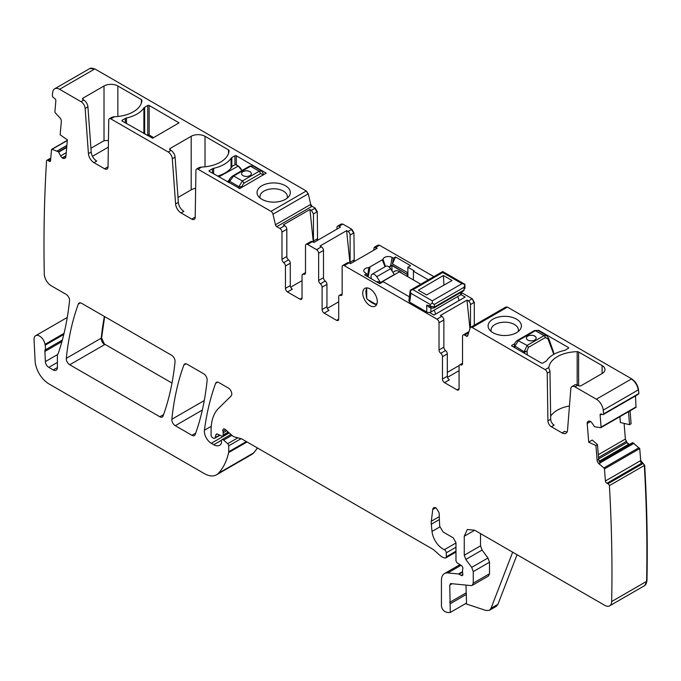 <?xml version="1.0" encoding="UTF-8"?>
<svg xmlns="http://www.w3.org/2000/svg" width="681" height="681" viewBox="0 0 681 681"><rect width="100%" height="100%" fill="white"/><g stroke="black" fill="none" stroke-linecap="round" stroke-linejoin="round"><path stroke-width="1.02" d="M439.262 516.641L431.32 521.229L432.75 509.507A4.895 2.826 -120 0 1 433.729 507.779A4.895 2.826 -120 0 1 436.172 508.017L439.092 512.725L439.688 526.234L443.144 532.006L453.197 537.811L455.964 542.604L455.964 560.267A2.443 1.413 -120 0 0 457.623 563.221L461.224 565.46A2.443 1.413 -120 0 1 462.765 569.069A4.895 2.826 -120 0 0 462.535 570.363L462.535 572.049A4.895 2.826 -120 0 0 462.765 573.615A2.443 1.413 -120 0 1 462.373 575.522A2.443 1.413 -120 0 1 461.148 575.402L459.079 574.202A2.443 1.413 -120 0 0 458.415 573.972L447.843 572.925A14.676 8.47 -120 0 0 444.472 573.581A14.676 8.47 -120 0 0 441.433 580.297L441.433 605.554A4.895 2.826 -120 0 0 445.612 611.87L447.706 612.568L450.294 612.44L449.741 585.09L451.018 583.617L471.124 585.609L472.248 585.388L473.261 583.149L473.261 571.606L471.712 567.384L465.813 559.45L464.263 555.228L464.263 536.219L467.302 529.503L474.64 530.227L604.754 605.341A9.781 5.652 -120 0 0 609.648 605.826A9.781 5.652 -120 0 0 611.666 601.536A1515.446 874.949 -120 0 0 609.393 485.63A1.958 1.132 -120 0 0 607.954 483.748L606.924 483.272A1.958 1.132 -120 0 1 605.409 480.965L604.447 468.937A0.979 0.562 -120 0 0 603.902 467.924L599.008 463.846A3.422 1.975 60 0 1 597.118 460.296L598.676 459.403L600.114 463.208L599.008 463.846M251.63 454.525L253.766 452.856L257.52 448.004M83.091 99.664A1.958 1.132 180 0 1 82.512 98.873A1.958 1.132 180 0 1 83.091 98.073L83.091 99.664L83.78 100.064L81.013 101.665L59.579 89.288L94.855 68.917L89.798 68.534M94.855 68.917L306.28 190.986L308.263 193.813L310.732 204.411L312.051 206.3L315.184 208.105L317.261 211.697L317.576 240.325M305.497 272.613L302.645 274.264A2.937 1.694 -120 0 1 303.769 274.239A2.937 1.694 60 0 0 304.892 274.222A2.937 1.694 60 0 0 305.497 272.877L305.497 245.654A2.937 1.694 60 0 1 306.11 244.309L310.953 241.508A2.937 1.694 60 0 1 312.417 241.653L313.847 242.479L340.474 227.105L339.053 226.279L342.858 224.083L341.224 224.058M342.858 224.083L351.847 229.276L353.924 232.868L354.248 261.495M378.057 245.109L379.521 245.254L377.887 245.22M379.521 245.254L433.865 276.631M461.497 292.575L472.222 298.772L474.299 302.364L474.299 325.229M547.924 420.832A4.895 2.826 -120 0 0 551.38 426.749L554.147 425.157A4.895 2.826 -120 0 1 550.691 419.232L547.924 420.832L547.209 373.179A2.937 1.694 -120 0 0 545.132 369.621L472.129 327.476L507.413 307.105L505.779 307.08M507.413 307.105L631.653 378.84C635.45 381.377 637.739 385.02 638.514 389.77L638.906 393.516L603.621 413.886A1515.446 874.949 -120 0 0 603.238 410.141A9.781 5.652 -120 0 0 596.377 399.211L574.951 386.842A5.874 3.388 -120 0 0 572.014 386.544A5.874 3.388 -120 0 0 570.814 388.825L567.537 430.247A7.823 4.52 -120 0 1 565.937 433.278A7.823 4.52 -120 0 1 562.021 432.895L551.38 426.749M635.603 407.519A0.979 0.562 -120 0 0 636.011 406.949L635.492 395.95M630.061 410.796L631.1 423.727L629.542 424.68L628.503 411.699M624.111 423.403L625.371 439.066L626.963 442.548L629.406 444.463M599.374 461.931L632.76 442.659L639.723 448.566L640.693 460.594L644.677 465.259C646.967 504.74 647.725 543.378 646.95 581.165L644.754 585.549M104.38 316.461A342.415 197.694 -120 0 0 101.248 338.168A4.895 2.826 -120 0 0 104.678 344.595L101.588 337.972L104.661 316.622M105.027 344.39L171.995 383.054M472.248 585.388L488.498 575.998L489.511 573.76L489.511 562.217L487.971 558.003L482.063 550.061L480.522 545.847L480.522 533.623M609.648 605.826L644.584 585.66A9.781 5.652 -120 0 0 646.601 581.37A1515.446 874.949 -120 0 0 644.328 465.463L609.393 485.63M597.118 460.296L595.935 445.57L597.484 444.608L598.676 459.403M595.935 445.57L588.707 442.207L592.198 440.037L597.484 444.608M629.542 424.68L620.374 422.526L619.906 416.661M636.148 407.281L635.807 407.476A0.979 0.562 -120 0 0 635.816 407.476L600.88 427.642A0.979 0.562 -120 0 1 600.668 427.694L594.556 426.757L591.976 422.969A3.422 1.975 -120 0 0 590.206 421.326L589.967 421.216A3.422 1.975 -120 0 0 588.486 421.164A3.422 1.975 -120 0 0 588.333 421.275L587.737 421.76A3.422 1.975 -120 0 0 587.201 423.497L588.707 442.207M600.88 427.642A0.979 0.562 -120 0 0 601.076 427.123L600.114 415.095A1.958 1.132 -120 0 1 600.506 414.039A1.958 1.132 -120 0 1 601.357 414.065L602.387 414.542A1.958 1.132 -120 0 0 603.23 414.576A1.958 1.132 -120 0 0 603.621 413.886M548.818 368.2L548.869 367.468A29.351 16.948 180 0 1 577.165 351.677A1.958 1.132 180 0 1 578.62 352.009L578.62 385.744M602.106 365.569A9.781 5.652 180 0 1 604.966 369.562A9.781 5.652 180 0 1 602.106 373.554L602.106 365.569L578.62 352.009M572.014 386.544L574.781 384.952A5.874 3.388 -120 0 1 577.718 385.242L578.407 385.642A1.958 1.132 180 0 0 581.174 385.642L602.106 373.554M511.652 345.897L541.404 363.075A0.979 0.562 180 0 0 542.783 363.075L545.898 361.279A3.422 1.975 180 0 0 546.673 360.589A30.33 17.51 180 0 1 564.072 350.536A3.422 1.975 180 0 0 565.264 350.094L568.38 348.297L568.38 347.497A0.979 0.562 180 0 1 568.38 348.297M511.652 345.497L514.785 343.692M537.794 330.413L538.628 330.319L568.38 347.497M509.414 335.146A16.633 9.602 180 0 1 489.554 329.851A16.633 9.602 180 0 1 500.05 316.716A16.633 9.602 180 0 1 517.262 319.61A16.633 9.602 180 0 1 519.918 329.851A16.633 9.602 180 0 1 509.414 335.146M562.021 432.895L564.787 431.294A7.823 4.52 -120 0 0 567.069 432.043M550.648 416.219A29.351 16.948 180 0 1 569.461 405.953M550.691 419.232L549.976 371.579A2.937 1.694 -120 0 0 549.388 369.613L548.818 368.157M472.129 327.476A2.937 1.694 -120 0 0 470.665 327.331A2.937 1.694 -120 0 0 470.145 328.012L467.677 335.767A1.958 1.132 -120 0 1 467.336 336.218A1.958 1.132 -120 0 1 466.357 336.125L464.612 335.112A2.937 1.694 -120 0 0 463.14 334.967A2.937 1.694 -120 0 0 462.535 336.312L462.535 363.543A2.937 1.694 -120 0 1 461.931 364.888A2.937 1.694 -120 0 1 460.807 364.905A2.937 1.694 60 0 0 459.684 364.922L462.535 363.279M468.851 332.073A2.937 1.694 -120 0 0 467.983 332.175L463.14 334.967M459.079 388.638A2.937 1.694 60 0 1 458.466 389.983A2.937 1.694 60 0 1 457.002 389.838L459.079 388.638L459.079 366.267A2.937 1.694 60 0 1 459.684 364.922M447.502 377.351L459.079 370.66M457.002 389.838L444.548 382.645A2.937 1.694 60 0 1 442.471 379.053L442.471 356.682L447.315 353.89L447.315 376.252A2.937 1.694 60 0 0 449.392 379.853L444.548 382.645M440.743 353.32L445.587 350.528A2.937 1.694 -120 0 1 443.859 347.165L439.015 349.957A2.937 1.694 -120 0 0 440.743 353.32A2.937 1.694 60 0 1 442.471 356.682M445.587 350.528A2.937 1.694 60 0 1 447.315 353.89M443.859 347.165L443.859 319.942A2.937 1.694 -120 0 0 441.782 316.342L436.938 319.142A2.937 1.694 -120 0 1 439.015 322.734L443.859 319.942M439.015 349.957L439.015 322.734M338.704 301.811L327.331 308.374M342.134 294.43L340.432 295.409A2.937 1.694 60 0 0 339.317 295.426A2.937 1.694 60 0 0 338.704 296.771L338.704 319.142A2.937 1.694 60 0 1 338.099 320.487A2.937 1.694 60 0 1 336.627 320.342L324.182 313.149A2.937 1.694 60 0 1 322.104 309.557L322.104 287.186L326.948 284.394L326.948 306.756A2.937 1.694 60 0 0 329.017 310.357L324.182 313.149M340.432 295.409A2.937 1.694 -120 0 0 341.556 295.392A2.937 1.694 -120 0 0 342.16 294.047L342.16 266.816A2.937 1.694 -120 0 1 342.773 265.471A2.937 1.694 -120 0 1 344.237 265.624L436.938 319.142M373.639 250.293L374.252 247.305L377.146 248.267L350.511 263.649L349.081 262.823A2.937 1.694 -120 0 0 347.616 262.679L342.773 265.471M320.376 283.824L325.212 281.032A2.937 1.694 -120 0 1 323.484 277.669L318.64 280.461A2.937 1.694 -120 0 0 320.376 283.824A2.937 1.694 60 0 1 322.104 287.186M325.212 281.032A2.937 1.694 60 0 1 326.948 284.394M323.484 277.669L323.484 250.446A2.937 1.694 -120 0 0 321.406 246.845L316.571 249.646A2.937 1.694 -120 0 1 318.64 253.238L323.484 250.446M318.64 280.461L318.64 253.238M306.11 244.309A2.937 1.694 60 0 1 307.574 244.453L316.571 249.646M349.991 263.351L346.62 230.646L319.985 246.02L321.406 246.845M346.62 230.646L348.042 231.472L351.847 229.276M302.645 274.264A2.937 1.694 -120 0 0 302.041 275.609L302.041 297.972L299.963 299.172A2.937 1.694 -120 0 0 301.436 299.317A2.937 1.694 -120 0 0 302.041 297.972M299.963 299.172L287.51 291.979L292.353 289.187A2.937 1.694 -120 0 1 290.276 285.594L285.441 288.386A2.937 1.694 -120 0 0 287.51 291.979M290.668 287.212L302.041 280.64M285.441 266.016L290.276 263.224A2.937 1.694 -120 0 0 288.548 259.861L283.705 262.662A2.937 1.694 -120 0 1 285.441 266.016L285.441 288.386M290.276 263.224L290.276 285.594M283.705 262.662A2.937 1.694 60 0 1 281.977 259.299L281.977 232.068A2.937 1.694 -120 0 0 279.9 228.475L276.775 226.671A1.958 1.132 -120 0 1 275.447 224.781L272.987 214.183A2.937 1.694 -120 0 0 271.004 211.357L197.992 169.203A2.937 1.694 60 0 0 196.528 169.058L199.295 167.458L201.729 167.049L197.992 169.203M288.548 259.861A2.937 1.694 60 0 1 286.82 256.499L286.82 229.276A2.937 1.694 -120 0 0 284.743 225.683L279.9 228.475M313.737 242.419A2.937 1.694 -120 0 1 313.456 241.057L313.456 213.894L311.379 210.301L309.949 209.476L283.322 224.858L284.743 225.683M83.091 98.073L104.014 85.993A9.781 5.652 180 0 1 117.847 85.993L141.342 99.545A1.958 1.132 180 0 1 141.912 100.345A1.958 1.132 180 0 1 141.912 100.388A29.351 16.948 180 0 1 114.561 116.723L112.11 117.149L109.36 118.732A2.937 1.694 60 0 1 110.833 118.877L168.181 151.991A5.874 3.388 60 0 1 172.31 158.75L175.596 203.959L178.362 202.359A7.823 4.52 60 0 0 183.879 211.374L181.112 212.974L191.744 219.12L194.511 217.52A4.895 2.826 60 0 0 195.149 217.818M170.25 149.99A1.958 1.132 180 0 1 169.68 149.19A1.958 1.132 180 0 1 170.25 148.398L170.25 149.99L170.948 150.39A5.874 3.388 60 0 1 175.085 157.158L178.362 202.359M170.25 148.398L191.182 136.311A9.781 5.652 180 0 1 205.015 136.311L228.501 149.871A1.958 1.132 180 0 1 229.08 150.671A1.958 1.132 180 0 1 229.071 150.714A29.351 16.948 180 0 1 201.729 167.049M213.647 168.318A30.33 17.51 180 0 0 231.046 158.273A3.422 1.975 180 0 1 231.821 157.583L234.936 155.787A0.979 0.562 180 0 1 236.324 155.787L266.211 173.161L239.78 188.535L209.339 171.365A0.979 0.562 180 0 1 209.339 170.565L212.455 168.769A3.422 1.975 180 0 1 213.647 168.318L213.647 173.842M149.156 105.461L179.043 122.835L152.612 138.209L122.171 121.039A0.979 0.562 180 0 1 122.171 120.239L125.287 118.443A3.422 1.975 180 0 1 126.479 117.992A30.33 17.51 180 0 0 143.887 107.947A3.422 1.975 180 0 1 144.661 107.257L147.768 105.461A0.979 0.562 180 0 1 149.156 105.461L149.156 135.017L153.651 137.613M257.716 189.829A16.633 9.602 180 0 1 278.359 183.317A16.633 9.602 180 0 1 289.638 195.234A16.633 9.602 180 0 1 288.863 196.451A16.633 9.602 180 0 1 273.677 202.129A16.633 9.602 180 0 1 258.491 196.451A16.633 9.602 180 0 1 257.716 189.829M191.744 219.12A4.895 2.826 60 0 0 194.196 219.359A4.895 2.826 60 0 0 195.209 217.188L195.924 170.361A2.937 1.694 60 0 1 196.528 169.058M191.182 136.311L191.182 189.837A9.781 5.652 180 0 1 195.643 188.356M191.182 189.837L178.005 197.439M181.112 212.974A7.823 4.52 60 0 1 175.596 203.959M83.78 100.064A5.874 3.388 60 0 1 87.917 106.832L91.194 152.033A7.823 4.52 60 0 0 96.711 161.056L93.944 162.648L104.585 168.794A4.895 2.826 60 0 0 107.028 169.033A4.895 2.826 60 0 0 108.041 166.862L108.756 120.035A2.937 1.694 60 0 1 109.36 118.732M107.981 167.492A4.895 2.826 60 0 1 107.351 167.194L104.585 168.794M92.463 156.315L108.339 147.147M93.944 162.648A7.823 4.52 60 0 1 88.428 153.634L91.194 152.033M81.013 101.665A5.874 3.388 60 0 1 85.151 108.432L88.428 153.634M59.579 89.288A9.781 5.652 -120 0 0 54.684 88.802A9.781 5.652 -120 0 0 52.709 92.301A1515.446 874.949 -120 0 0 52.335 95.527A1.958 1.132 -120 0 0 53.578 97.689L54.608 98.404A1.958 1.132 -120 0 1 55.851 100.865L54.889 111.778A0.979 0.562 -120 0 0 55.297 112.825L59.894 117.787A3.422 1.975 60 0 1 61.333 121.456L60.149 134.821L67.376 139.809L65.87 156.775A3.422 1.975 -120 0 1 65.172 158.086A3.422 1.975 -120 0 1 65.001 158.162L64.286 158.435A3.422 1.975 -120 0 1 62.507 158.035L62.269 157.864A3.422 1.975 -120 0 1 60.635 155.915L58.489 151.846L52.062 149.318A0.979 0.562 -120 0 0 51.518 149.709L50.556 160.614A1.958 1.132 -120 0 1 50.156 161.363A1.958 1.132 -120 0 1 49.041 161.176L48.01 160.469A1.958 1.132 -120 0 0 46.895 160.282A1.958 1.132 -120 0 0 46.555 160.742A1515.446 874.949 -120 0 0 44.282 273.958A9.781 5.652 -120 0 0 51.194 285.756L66.108 294.362A4.895 2.826 -120 0 1 69.539 300.789A356.112 205.602 -120 0 1 58.353 353.03A9.781 5.652 -120 0 1 57.834 354.103A4.895 2.826 -120 0 0 57.391 355.797L57.391 367.536L53.246 369.928A5.874 3.388 -120 0 0 56.174 370.217A5.874 3.388 -120 0 0 57.391 367.536M64.048 333.358L45.006 344.356A9.781 5.652 -120 0 0 45.167 345.19A9.781 5.652 -120 0 1 45.082 350.025A4.895 2.826 -120 0 0 44.903 351.43L45.363 361.602A4.895 2.826 -120 0 0 48.811 367.374L53.246 369.928M45.006 344.356A7.823 4.52 -120 0 0 41.183 337.282A7.823 4.52 -120 0 0 35.659 335.69A7.823 4.52 -120 0 0 34.05 339.657L35.106 360.879A19.57 11.296 -120 0 0 48.913 383.888L204.291 473.593A24.456 14.122 -120 0 0 216.515 474.802A24.456 14.122 -120 0 0 218.482 473.227A92.939 53.663 -120 0 0 228.62 452.601A4.895 2.826 -120 0 0 228.714 451.758L228.714 445.825A1.958 1.132 -120 0 0 227.684 443.689L223.623 440.088A2.443 1.413 -120 0 0 221.955 439.645A2.443 1.413 -120 0 0 221.444 440.76L221.444 442.761A2.443 1.413 -120 0 1 221.282 443.51A11.739 6.776 -120 0 1 219.622 445.289A11.739 6.776 -120 0 1 213.757 444.71L211.28 443.28A9.781 5.652 -120 0 1 204.428 430.222A342.415 197.694 -120 0 1 215.613 383.36A4.895 2.826 -120 0 1 216.439 382.322A4.895 2.826 -120 0 1 218.882 382.569L228.331 388.017A4.895 2.826 -120 0 1 231.421 392.001A4.895 2.826 -120 0 1 231.114 395.993L218.567 408.328A53.808 31.071 -120 0 0 211.101 430.154L211.101 435.193A1.958 1.132 -120 0 0 212.489 437.585L213.511 438.172A2.443 1.413 -120 0 0 214.728 438.292A2.443 1.413 -120 0 0 215.179 437.662L215.971 434.691A2.443 1.413 -120 0 1 216.422 434.052A2.443 1.413 -120 0 1 217.494 434.095L221.597 436.044A2.443 1.413 -120 0 0 222.67 436.087A2.443 1.413 -120 0 0 223.172 434.972L223.172 432.793A4.895 2.826 -120 0 0 222.959 431.277A2.937 1.694 -120 0 1 223.436 429.021A2.937 1.694 -120 0 1 225.445 429.558L232.519 435.831A4.895 2.826 -120 0 0 234.307 436.87L241.176 438.709A4.895 2.826 -120 0 1 242.07 439.092L432.426 548.988A9.781 5.652 -120 0 1 434.214 550.291L440.198 555.602A9.781 5.652 -120 0 0 443.782 557.671L444.999 557.994A2.443 1.413 -120 0 0 445.774 557.926A2.443 1.413 -120 0 0 446.276 556.803L446.276 552.802A2.443 1.413 -120 0 0 444.344 549.703A15.654 9.04 -120 0 1 437.202 543.77A15.654 9.04 -120 0 1 432.018 531.444L431.303 524.225L439.39 519.56M431.32 521.229A14.676 8.47 -120 0 0 431.303 524.225M512.657 552.172L491.018 608.32L489.409 610.312L485.953 610.482L465.463 603.681M450.294 612.44L466.545 603.051L465.991 585.098M450.345 583.745L451.018 583.617M69.743 364.761L159.822 416.763A4.895 2.826 -120 0 0 162.274 417.01A4.895 2.826 -120 0 0 163.091 415.972A342.415 197.694 -120 0 0 175.051 361.688A4.895 2.826 -120 0 0 171.612 355.278L81.584 303.292A4.895 2.826 -120 0 0 79.132 303.054A4.895 2.826 -120 0 0 78.315 304.092A342.415 197.694 -120 0 0 66.312 358.342A4.895 2.826 -120 0 0 69.743 364.761L104.678 344.595M175.289 425.693L191.931 435.304A4.895 2.826 -120 0 0 194.374 435.542A4.895 2.826 -120 0 0 195.2 434.504A342.415 197.694 -120 0 0 207.126 380.211A4.895 2.826 -120 0 0 203.687 373.792L187.139 364.233A4.895 2.826 -120 0 0 184.687 363.995A4.895 2.826 -120 0 0 183.87 365.033A342.415 197.694 -120 0 0 171.85 419.275A4.895 2.826 -120 0 0 175.289 425.693L202.325 410.081M607.954 483.748L642.89 463.582A1.958 1.132 -120 0 1 644.328 465.463L644.677 465.259M470.494 327.45L470.494 304.56A2.937 1.694 -120 0 0 468.417 300.968L466.987 300.142L469.933 328.693M350.4 263.581A2.937 1.694 -120 0 1 350.119 262.228L350.119 235.064A2.937 1.694 -120 0 0 348.042 231.472M336.976 229.122L336.976 227.48A2.937 1.694 -120 0 1 337.58 226.135L341.385 223.938M497.939 604.328L495.862 605.528L494.253 607.512L496.321 606.32L497.939 604.328L517.049 554.709M518.181 331.579A13.697 7.908 0 0 0 518.428 330.081A13.697 7.908 0 0 0 518.42 329.757A13.697 7.908 0 0 0 500.875 322.496A13.697 7.908 0 0 0 491.035 330.081A13.697 7.908 0 0 0 491.282 331.579M459.207 365.518L447.315 372.379M466.987 300.142L440.352 315.516L441.782 316.342M339.053 226.279A2.937 1.694 -120 0 0 337.58 226.135M309.949 209.476L313.32 242.181M90.922 148.262L104.014 140.712L108.441 140.473M147.079 135.417L147.768 135.017A0.979 0.562 180 0 1 149.156 135.017M260.227 198.18A13.697 7.908 180 0 1 259.989 197.005A13.697 7.908 180 0 1 259.98 196.681A13.697 7.908 180 0 1 260.534 194.451A13.697 7.908 180 0 1 274.239 188.782A13.697 7.908 180 0 1 287.373 196.681A13.697 7.908 180 0 1 287.127 198.18M370.004 305.658A10.275 5.933 -120 0 0 375.146 306.169A10.275 5.933 -120 0 0 376.721 297.938A10.275 5.933 -120 0 0 370.004 288.889A10.275 5.933 -120 0 0 364.871 288.378A10.275 5.933 -120 0 0 363.296 296.61A10.275 5.933 -120 0 0 370.004 305.658M367.28 276.452A349.804 201.959 120 0 0 366.65 273.651L364.539 274.869L379.76 283.654L383.156 281.696L409.383 296.839M367.672 276.673L368.719 267.65A5.312 3.064 0 0 0 363.841 271.225A5.312 3.064 0 0 0 365.322 272.885L366.65 273.651M368.719 267.65L383.045 259.384L385.48 266.501M393.422 258.193L395.533 256.975L392.418 263.922A413.214 238.571 120 0 1 393.422 258.193L392.094 257.427A5.312 3.064 0 0 0 386.476 256.72A5.312 3.064 0 0 0 383.045 259.384M389.277 267.199L390.732 265.292L391.847 265.147L407.195 274.375L391.822 265.496A1.958 1.132 -60 0 1 391.847 265.147M407.885 276.767L407.885 271.668L407.459 272.604L392.418 263.922M407.885 271.668L407.885 267.216L410.583 265.658L395.533 256.975M428.332 279.823L413.418 271.208L414.108 270.808L407.885 267.216M413.418 271.208L413.418 279.968M429.481 312.468L433.967 315.065L465.157 297.052L460.952 294.626M407.459 272.604L407.221 274.017M407.195 276.367L407.195 274.375M389.6 267.505L391.056 265.777L390.732 265.292A413.214 238.571 120 0 1 392.094 257.427M391.056 265.777L391.822 265.496L392.103 271.106M401.918 273.328A9.781 5.652 -120 0 0 397.032 270.749A10.275 5.933 -120 0 0 394.622 271.2A10.275 5.933 -120 0 0 393.916 271.745M553.806 354.341L548.171 339.402A1.958 0.834 -17.2 0 0 548.716 338.534A1.958 0.834 -17.2 0 0 548.716 338.517A1.958 0.834 -17.2 0 0 548.537 338.304M527.341 354.954L527.068 351.583L524.37 351.949L524.719 353.439M553.236 351.532L553.091 351.055M514.674 347.642L514.981 346.093A1.958 1.064 5.9 0 1 514.419 345.233A1.958 1.064 5.9 0 0 514.419 345.233L514.419 345.173A1.958 1.064 5.9 0 0 514.989 346.033L518.505 340.44L535.394 330.685L544.034 335.665A1.958 1.132 60 0 1 545.353 337.555L528.456 347.31L526.983 351.03A1.958 0.647 170.8 0 1 524.285 351.396L527.137 345.42L544.034 335.665L546.766 335.597M548.171 339.402L548.069 337.665M527.809 336.056A4.895 2.826 0 0 0 526.379 338.057A4.895 2.826 0 0 0 529.392 340.662A4.895 2.826 0 0 0 534.73 340.049A4.895 2.826 0 0 0 536.16 338.057A4.895 2.826 0 0 0 533.138 335.444A4.895 2.826 0 0 0 527.809 336.056M535.394 330.685L537.82 330.43L534.423 330.583A1.958 1.132 60 0 1 535.394 330.685M536.16 338.074A4.895 2.826 0 0 0 533.121 335.478A4.895 2.826 0 0 0 527.809 336.099A4.895 2.826 0 0 0 526.379 338.074M232.706 175.902L249.604 166.147L252.838 165.892L250.582 166.241L233.685 175.996L229.65 181.299L238.946 186.662A1.958 0.987 2.5 0 0 241.704 186.747L238.937 186.722L242.325 180.984L233.685 175.996A1.958 1.132 -120 0 0 232.706 175.902L232.706 175.902C230.655 177.613 229.488 178.95 229.208 179.929L229.046 180.337A1.958 1.311 21.2 0 0 229.488 181.699L229.71 179.401M228.969 182.695L229.488 181.699M235.626 164.572L232.519 165.968A30.33 17.51 0 0 1 217.537 176.098M239.014 188.492L238.937 186.722M262.857 175.213L262.738 174.6A1.958 1.183 -6.2 0 0 263.3 173.646L261.683 170.999L259.214 171.229L242.325 180.984A1.958 1.132 -120 0 1 243.704 183.325L241.704 186.747M249.91 175.613A4.895 2.826 0 0 0 251.34 173.612A4.895 2.826 0 0 0 248.327 171.008A4.895 2.826 0 0 0 242.989 171.621A4.895 2.826 0 0 0 241.559 173.612A4.895 2.826 0 0 0 244.581 176.226A4.895 2.826 0 0 0 249.91 175.613M262.738 174.659A1.958 1.183 -6.2 0 0 263.3 173.706A1.958 1.183 -6.2 0 0 263.3 173.664L263.487 174.847M241.619 187.471L241.704 186.807M251.34 173.638A4.895 2.826 0 0 0 248.31 171.042A4.895 2.826 0 0 0 242.989 171.655A4.895 2.826 0 0 0 241.559 173.638M435.38 314.247L458.9 300.636A4.895 2.826 60 0 0 457.521 296.644L434.001 310.221A4.895 2.826 60 0 1 435.38 314.213M367.612 299.521L376.21 304.484C374.482 304.45 371.622 302.798 367.612 299.521L367.102 298.933A9.296 5.363 60 0 1 366.719 298.278L366.719 288.012L365.842 291.255L366.472 297.529M409.724 302.194L410.89 293.281L410.243 290.276L442.71 271.532L442.71 272.511L412.967 289.689L410.243 290.276L408.864 300.789L409.724 302.194L426.732 312.017L426.732 305.122L434.342 307.08L433.201 307.991M434.001 310.221L430.886 312.017A2.937 1.694 180 0 1 426.732 312.017M379.334 283.407L399.355 271.847A9.781 5.652 60 0 1 399.458 271.906L420.756 284.198M377.087 303.249A9.296 5.363 60 0 1 376.031 304.084L376.21 304.484M442.71 271.532L464.953 284.36L462.016 283.662L432.273 300.832L432.273 303.232L430.196 304.433L430.196 306.407L431.686 308.127L433.95 307.974L463.684 290.804A1.958 1.132 60 0 1 463.676 290.813L464.093 289.91A1.958 1.132 60 0 1 463.684 290.804M410.243 290.276L410.907 290.566L410.243 290.276M443.399 275.507L452.065 280.512L426.595 294.958L418.372 290.217L443.399 275.507L443.944 285.118M429.192 307.199L426.732 305.122M461.497 292.072L461.497 293.647A2.937 1.694 180 0 1 460.637 294.839L457.521 296.644M434.342 304.433L464.093 287.254L464.093 289.91L434.342 307.08L434.342 304.433L432.273 303.232M464.093 287.254L464.953 284.36L464.953 288.514M380.492 282.53L394.325 274.537L390.562 268.723A4.895 2.826 60 0 0 385.897 266.262L372.056 274.256A4.895 2.826 60 0 1 376.729 276.716L380.492 282.53A9.781 5.652 60 0 0 380.313 282.436A9.781 5.652 60 0 0 376.636 281.849M371.579 278.929L371.511 278.759A4.895 2.826 60 0 1 372.056 274.256M464.263 536.219L474.64 530.227M464.263 555.228L480.522 545.847M465.813 559.45L482.063 550.061M471.712 567.384L487.971 558.003M473.261 571.606L489.511 562.217M473.261 583.149L489.511 573.76M646.95 581.165L611.666 601.536M605.409 480.965L640.344 460.79A1.958 1.132 -120 0 0 641.86 463.097L642.2 462.901M641.86 463.097L606.924 483.272M604.447 468.937L639.723 448.566M639.382 448.762A0.979 0.562 -120 0 0 638.838 447.749L603.902 467.924M599.944 462.961L634.045 443.28M626.248 441.458L625.371 439.066M590.597 421.539L587.201 423.497M625.03 439.262L598.301 454.695M589.048 421.003L587.737 421.76M636.011 406.949L601.076 427.123M601.655 414.201L600.114 415.095M603.23 414.576L638.165 394.401A1.958 1.132 -120 0 0 638.557 393.72M596.377 399.211L631.313 379.036A9.781 5.652 -120 0 1 638.174 389.966L603.238 410.141M577.718 385.242L574.951 386.842M548.869 367.468L545.132 369.621M549.976 371.579L547.209 373.179M507.064 307.301A2.937 1.694 -120 0 0 505.6 307.157L470.665 327.331M467.838 335.273L466.357 336.125M464.612 335.112L468.622 332.796M462.51 363.926L460.807 364.905M442.471 379.053L447.315 376.252M336.627 320.342L338.704 319.142M349.081 262.823L344.237 265.624M322.104 309.557L326.948 306.756M307.574 244.453L312.417 241.653M303.769 274.239L305.471 273.26M281.977 259.299L286.82 256.499M281.977 232.068L286.82 229.276M311.379 210.301L315.184 208.105M275.447 224.781L310.383 204.615A1.958 1.132 -120 0 0 311.711 206.496L312.051 206.3M311.711 206.496L276.775 226.671M272.987 214.183L308.263 193.813M307.923 194.017A2.937 1.694 -120 0 0 305.939 191.182L271.004 211.357M114.561 116.723L110.833 118.877M170.948 150.39L168.181 151.991M175.085 157.158L172.31 158.75M87.917 106.832L85.151 108.432M94.514 69.121A9.781 5.652 -120 0 0 89.62 68.636L54.684 88.802M65.597 157.677L64.286 158.435M65.938 156.051L62.507 158.035M65.963 155.728L62.269 157.864M66.236 152.68L60.635 155.915M66.695 147.522L58.719 152.127M66.729 147.087L58.489 151.846M66.874 145.504L57.306 151.029M66.883 145.385L57.195 150.978M67.317 140.507L52.062 149.318M50.581 160.29L49.041 161.176M50.709 158.911L48.01 160.469M63.793 334.439L45.167 345.19M57.391 362.42L48.811 367.374M57.613 354.529L45.363 361.602M61.911 341.607L44.903 351.43M62.337 340.066L45.082 350.025M216.515 474.802L251.451 454.636A24.456 14.122 -120 0 0 253.417 453.061L218.482 473.227M247.05 441.96L228.62 452.601M253.766 452.856L253.417 453.061A92.939 53.663 -120 0 0 257.367 447.919M246.36 441.569L228.714 451.758M241.083 438.683L228.714 445.825M237.856 437.815L227.684 443.689M231.915 435.304L223.623 440.088M221.521 440.224L213.757 444.71M229.225 432.912L211.28 443.28M211.263 426.28L204.428 430.222M217.741 382.126L215.613 383.36M219.605 435.099L215.179 437.662M217.196 433.984L215.971 434.691M228.246 432.043L223.172 434.972M226.756 430.724L223.172 432.793M225.632 429.728L222.959 431.277M455.964 551.21L446.276 556.803M455.964 547.209L446.276 552.802M455.964 542.995L444.344 549.703M439.773 526.966L432.018 531.444M432.75 509.507L435.721 507.788M462.884 574.398L461.148 575.402M462.535 572.202L459.079 574.202M462.535 571.589L458.415 573.972M461.003 565.324L447.843 572.925M450.175 603.766L466.434 594.377M449.741 602.345L465.991 592.964M449.741 585.09L452.107 583.719M163.585 414.593L159.822 416.763M101.588 337.972L66.312 358.342M80.443 302.858L78.315 304.092M195.694 433.133L191.931 435.304M204.274 400.556L171.85 419.275M185.998 363.799L183.87 365.033M633.594 443.408L599.884 462.867M632.411 442.854L599.331 461.837L632.547 442.65M599.118 461.301L628.733 444.199M628.631 444.514L599.195 461.505M628.393 444.395L626.963 442.548M625.899 441.654L598.522 457.462M626.614 442.752L598.642 458.909M470.494 304.56L474.299 302.364M473.95 302.568L472.222 298.772M353.899 261.691L353.924 260.031M350.119 235.064L353.924 232.868M350.119 262.228L353.575 260.227M353.575 233.072L351.507 229.471M342.509 224.279L341.045 224.134M317.235 240.521L317.261 238.861M313.456 213.894L317.261 211.697M313.456 241.057L316.912 239.057M316.912 211.902L314.835 208.309M577.165 384.961L577.165 351.677M538.628 330.898L538.628 330.319M471.873 298.968L468.417 300.968M379.172 245.449L375.716 247.45M141.342 99.545L141.342 103.197M117.847 85.993L117.847 116.485M104.014 85.993L104.014 140.712M228.501 149.871L228.501 153.523M205.015 136.311L205.015 166.811M236.324 155.787L236.324 164.802M234.936 155.787L234.936 164.572M231.821 157.583L231.821 167.066M231.046 158.273L231.046 168.079M212.455 168.769L212.455 173.161M209.339 170.565L209.339 171.365M143.887 107.947L143.887 133.57M144.661 107.257L144.661 134.021M126.479 117.992L126.479 123.525M125.287 118.443L125.287 122.835M122.171 120.239L122.171 121.039M147.768 105.461L147.768 135.017M495.862 605.528L491.018 608.32M368.149 276.946L370.03 267.31M385.003 266.773L382.441 260.142M545.353 337.555L548.009 338.891M526.983 351.03L527.068 351.583M553.874 354.299L553.287 351.771M514.981 346.093L524.37 351.949M528.456 347.31L527.137 345.42L517.526 340.338L534.423 330.583M218.873 176.864L238.239 166.079A5.874 3.388 60 0 1 241.857 170.616M249.263 166.607L250.582 166.241L259.214 171.229L260.602 173.57L243.704 183.325M228.918 180.627L227.156 181.648M241.772 170.667A6.359 3.669 60 0 0 237.899 165.883L235.285 164.368M262.738 174.6L260.602 173.57M376.772 304.228A9.781 5.652 60 0 1 376.287 304.458M410.89 293.281L430.196 304.433M430.886 312.017L430.886 307.829M460.637 294.839L460.637 292.566M442.71 272.511L462.016 283.662M412.967 289.689L432.273 300.832M376.729 276.716L390.562 268.723M339.317 295.426L342.16 293.783M67.334 140.32L51.722 149.335M50.786 158.043L46.895 160.282M67.283 317.431L35.659 335.69M230.953 434.444L221.955 439.645M219.972 435.27L214.728 438.292M228.807 432.546L222.67 436.087M455.964 552.044L445.774 557.926M459.93 564.651L444.472 573.581M377.708 245.305L374.252 247.305M494.253 607.512L489.409 610.312M553.364 351.617L553.142 350.911M553.976 354.248L553.364 351.634M548.716 338.534L546.664 335.537L537.811 330.421M548.716 338.517L553.134 350.902M514.419 345.224L514.095 347.31M514.419 345.173C514.521 343.284 515.551 341.666 517.526 340.338M229.054 180.329L228.195 182.253M241.942 170.573L238.137 165.858L235.524 164.351M252.838 165.892L261.7 171.008M366.676 298.38L366.982 298.916M376.806 304.211L376.261 304.467M429.115 307.165L431.686 308.127M392.894 272.332L395.44 270.859"/></g></svg>
